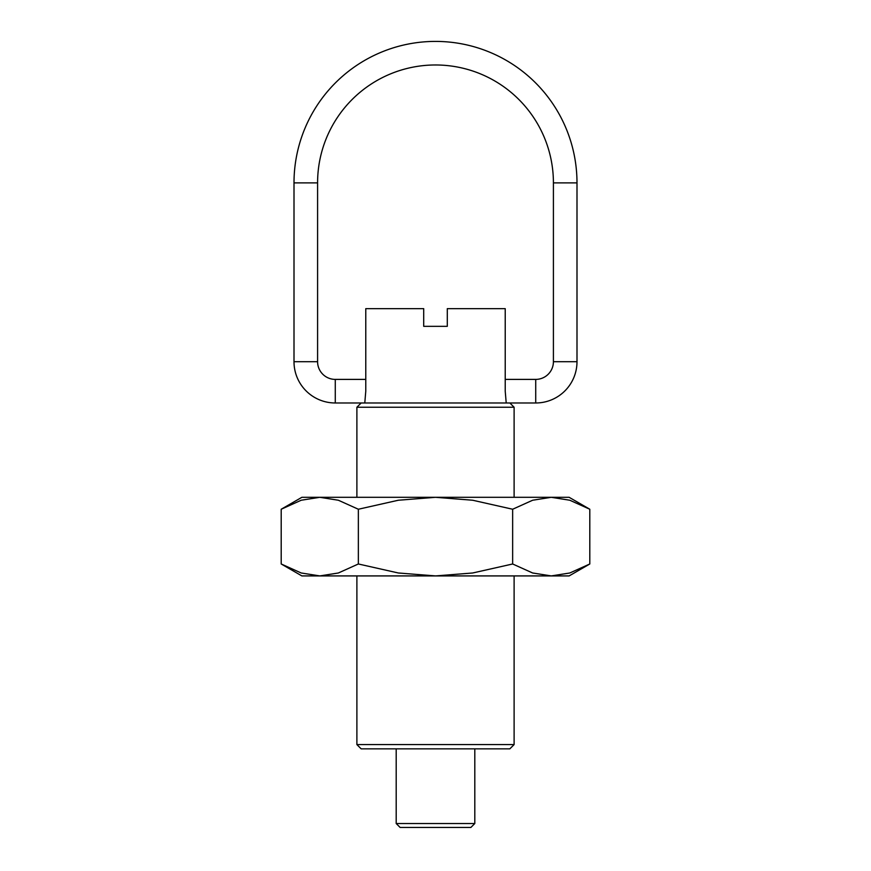 <?xml version="1.0" encoding="UTF-8"?>
<svg xmlns="http://www.w3.org/2000/svg" width="871" height="871" viewBox="0 0 871 871"><rect width="100%" height="100%" fill="white"/><g stroke="black" fill="none" stroke-linecap="round" stroke-linejoin="round"><path stroke-width="1.31" d="M356.892 575.916L356.892 744.585L514.108 744.585L514.108 575.916M514.108 497.308L514.108 407.236L510.003 403.142M360.997 403.142L356.892 407.236L356.892 497.308M514.108 744.585L509.851 748.842L361.149 748.842L356.892 744.585M506.214 402.979L505.224 391.188L505.224 308.661L447.291 308.661L447.291 326.342L423.709 326.342L423.709 308.661L365.776 308.661L365.776 391.188L364.786 402.979M447.291 326.342L423.709 326.342M514.108 407.236L356.892 407.236M335.281 402.979L535.719 402.979A41.264 41.264 0 0 0 576.994 361.715L576.994 182.888A141.494 141.494 0 0 0 435.5 41.405A141.494 141.494 0 0 0 294.006 182.888L294.006 361.715A41.264 41.264 0 0 0 335.281 402.979L335.281 379.397A17.681 17.681 0 0 1 317.588 361.715L317.588 182.888A117.912 117.912 0 0 1 435.5 64.977A117.912 117.912 0 0 1 553.412 182.888L553.412 361.715A17.681 17.681 0 0 1 535.719 379.397L535.719 402.979M396.196 748.842L396.196 823.52L400.127 827.45L470.873 827.45L474.804 823.52L474.804 748.842M396.196 823.52L474.804 823.52M589.798 509.241L569.133 497.308L551.223 497.308L569.808 500.237L589.798 509.241L589.798 563.983L569.808 572.987L551.223 575.916L532.638 572.987L512.649 563.983L472.67 572.987L435.5 575.916L569.133 575.916L589.798 563.983M301.867 497.308L281.202 509.241L301.192 500.237L319.777 497.308L435.5 497.308L472.67 500.237L512.649 509.241L532.638 500.237L551.223 497.308L435.5 497.308L398.33 500.237L358.351 509.241L338.362 500.237L319.777 497.308L301.867 497.308M281.202 563.983L301.867 575.916L435.5 575.916L398.33 572.987L358.351 563.983L338.362 572.987L319.777 575.916L301.192 572.987L281.202 563.983L281.202 509.241M358.351 563.983L358.351 509.241M512.649 563.983L512.649 509.241M294.006 182.888L317.588 182.888M553.412 182.888L576.994 182.888M576.994 361.715L553.412 361.715M317.588 361.715L294.006 361.715M335.281 379.397L365.776 379.397M505.224 379.397L535.719 379.397"/></g></svg>

